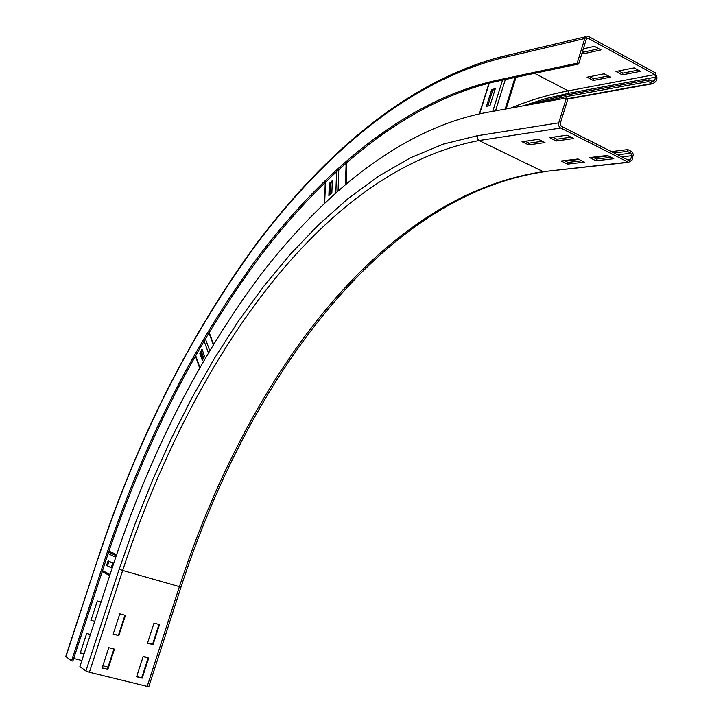 <?xml version="1.0" encoding="UTF-8"?>
<svg xmlns="http://www.w3.org/2000/svg" width="723" height="723" viewBox="0 0 723 723"><rect width="100%" height="100%" fill="white"/><g stroke="black" fill="none" stroke-linecap="round" stroke-linejoin="round"><path stroke-width="1.08" d="M147.546 643.018L152.544 644.329L158.979 624.446M153.041 644.627L147.501 643.172L153.999 623.099L159.521 624.591L153.041 644.627L152.544 644.329M136.692 676.538L141.708 677.803L148.161 657.867M142.196 678.129L136.629 676.728L143.154 656.574L148.712 658.011L142.196 678.129L141.708 677.803M113.24 633.972L118.382 635.327L124.934 615.228M118.852 635.616L113.186 634.125L119.801 613.836L125.459 615.363L118.852 635.616L118.382 635.327M102.187 667.862L107.356 669.164L113.927 649.01M107.826 669.489L102.124 668.052L108.766 647.681L114.451 649.146L107.826 669.489L107.356 669.164M564.482 160.614L568.088 162.395L581.699 160.786M567.555 164.112L561.256 161.003L578.066 158.979L584.428 162.142L567.555 164.112L568.088 162.395M592.86 157.198L596.529 159.033L611.043 157.316M595.987 160.795L589.579 157.596L607.347 155.454L613.818 158.717L595.987 160.795L596.529 159.033M525.187 141.238L529.082 143.154L542.377 141.256M528.54 144.889L522.042 141.69L538.454 139.313L545.015 142.576L528.54 144.889L529.082 143.154M614.089 152.987L627.302 151.369L630.881 153.195L631.757 155.707L630.664 159.304L628.902 160.461L561.175 126.209L560.235 123.606L567.907 98.78L566.407 98.003L484.41 112.878C401.093 129.381 324.744 192.164 261.916 273.204C199.078 357.072 149.372 454.713 112.806 566.1L79.882 666.642L85.92 670.953L89.39 672.236L148.784 686.76L181.012 587.004C247.356 382.639 379.702 196.611 543.651 171.83L545.522 171.613M552.914 137.216L556.864 139.196L571.053 137.171M556.312 140.985L549.706 137.677L567.067 135.165L573.746 138.527L556.312 140.985L556.864 139.196M566.407 98.003L558.617 123.262L558.807 125.892L559.964 127.619L628.558 162.341L632.092 160.027L633.33 154.306L632.029 151.812L627.853 149.571L627.302 151.369M611.369 151.613L627.853 149.571M94.686 621.446L90.935 620.442L97.316 600.967L101.057 601.988M90.981 620.307L94.731 621.301M84.031 653.981L80.262 653.023L86.67 633.456L90.429 634.442M80.316 652.851L84.085 653.809M589.805 76.647L593.818 78.78L608.278 75.96M593.294 80.479L587.085 77.189L604.229 73.791L610.501 77.153L593.294 80.479L593.818 78.78M618.743 70.926L622.828 73.122L638.21 70.122M622.286 74.867L615.978 71.469L634.098 67.89L640.47 71.351L622.286 74.867L622.828 73.122M564.356 98.373L562.331 97.325L648.549 81.563L652.742 83.732L655.969 81.446L657.053 77.894L655.318 72.806L588.07 36.195L584.79 38.518L577.171 63.172L494.478 80.804C405.422 101.292 325.278 169.2 259.611 254.885C194.062 343.389 142.214 445.684 104.076 561.771L71.613 660.741L65.757 656.466L97.885 558.671L65.883 656.656M577.171 63.172L578.662 63.967L495.897 81.527C406.751 101.943 326.552 169.769 260.849 255.391C195.273 343.832 143.425 446.082 105.305 562.123L72.86 661.057L71.613 660.741M108.034 667.094L102.865 665.793M81.898 660.497L73.719 658.436M582.548 51.396L583.777 52.065L598.843 48.712M583.344 48.839L594.46 46.326L601.03 49.896L583.235 53.836L581.997 53.168M583.235 53.836L583.777 52.065M578.662 63.967L586.281 39.322L587.916 38.165L654.785 74.586L655.644 77.126L654.568 80.687L652.95 81.826L649.091 79.783L562.846 95.68L524.853 105.54M562.331 97.325L536.041 103.516M649.091 79.783L648.549 81.563M491.748 89.471L495.291 88.748L489.995 105.648L486.462 106.317L491.748 89.471L492.815 90.013L487.772 106.064M495.038 89.553L492.815 90.013M329.327 183.461L332.318 180.651L331.875 192.788L328.875 195.59L329.327 183.461L330.294 183.886L329.896 194.641M332.264 182.033L330.294 183.886M199.765 353.158L202.033 349.218L204.609 356.403L202.313 360.352L199.765 353.158L200.678 353.493L202.811 359.494M202.458 350.411L200.678 353.493M208.405 333.158L209.86 334.306L213.502 344.067M108.107 560.84L112.716 563.1L111.197 567.745L106.597 565.44L108.107 560.84M106.597 565.44L111.252 567.573M108.983 561.265L107.528 565.711M110.899 551.965L108.902 551.324M558.725 122.838L477.234 135.743L443.642 144.013L410.772 157.659L378.861 176.041L348.079 198.59L318.545 224.799L290.366 254.234L263.597 286.507L238.301 321.283L214.496 358.292L192.237 397.279L171.541 438.048L152.436 480.397L134.966 524.184L119.178 569.263L85.92 670.953M119.178 569.263L122.648 570.456L89.39 672.236M477.234 135.743L477.325 138.554L479.042 140.524C319.503 171.179 191.233 362.901 122.648 570.456L179.421 586.651L147.121 686.606M560.605 128.052L479.042 140.524L543.262 171.676C376.963 196.313 246.019 382.693 179.421 586.651L181.012 586.986M628.142 162.169L543.262 171.676L628.558 162.341M565.35 161.048L578.942 159.422M593.755 157.641L608.242 155.906M617.632 154.776L630.881 153.195M621.789 156.882L631.757 155.707M627.329 159.684L630.664 159.304M104.076 561.771L105.305 562.123M108.812 561.78L111.749 562.621M534.586 73.321L568.242 90.863C548.558 94.632 529.326 100.389 510.546 108.134M654.785 74.586L568.242 90.863L569.073 93.204L545.802 98.572L522.955 105.883M568.621 98.545L567.799 99.141M586.028 36.683L504.708 55.933L501.608 58.093C408.423 81.609 325.639 153.186 258.003 242.142C190.583 333.899 137.262 439.448 98.039 558.78M495.897 81.527L494.478 80.804M654.568 80.687L651.712 81.211M567.754 98.699L652.074 83.479M655.644 77.126L569.073 93.204M588.323 38.31L586.579 38.726M501.608 58.093L584.79 38.518M515.038 77.469L505.142 109.119M505.341 79.521L495.526 110.863M502.539 80.117L492.752 111.369M489.308 83.028L479.647 113.8M346.145 162.765L345.486 184.293M338.798 169.318L338.075 190.691M336.593 171.342L335.852 192.661M325.513 181.816L324.681 202.946M209.146 333.439L213.258 344.473M205.26 338.454L209.652 350.447M203.949 340.669L208.323 352.679M195.553 355.237L199.792 367.356M203.353 358.563L201.211 352.562M203.687 357.975L201.545 351.984M110.05 574.523L102.512 570.655M115.743 557.261L108.134 553.619M116.249 555.734L108.64 552.119M116.62 554.668L110.565 551.803M97.885 558.671C137.054 439.476 190.312 333.936 257.668 242.069C325.296 153.023 407.962 80.696 502.783 56.385M652.742 83.732L567.835 99.033M587.916 38.165L586.895 38.409M506.127 108.938L516.032 77.253M479.385 113.854L489.046 83.091M346.2 183.687L346.85 162.151M324.446 203.172L325.287 182.033M199.548 367.781L195.318 355.662M102.178 571.676L109.706 575.562"/></g></svg>
